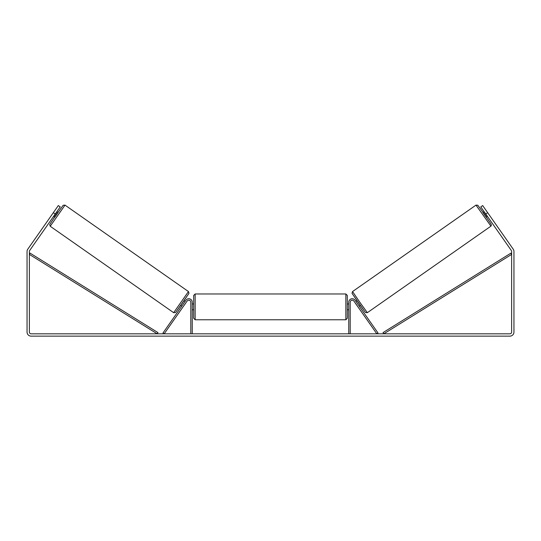 <?xml version="1.0" encoding="UTF-8"?>
<svg xmlns="http://www.w3.org/2000/svg" width="541" height="541" viewBox="0 0 541 541"><rect width="100%" height="100%" fill="white"/><g stroke="black" fill="none" stroke-linecap="round" stroke-linejoin="round"><path stroke-width="0.81" d="M350.203 333.817L350.203 302.23A2.029 2.029 0 0 1 353.888 301.067L376.827 333.817L378.01 332.986L355.079 300.235A3.476 3.476 0 0 0 348.749 302.23L348.749 333.817M490.782 226.253L367.339 312.691L359.806 302.216L352.543 291.558L475.985 205.127L490.93 226.131L491.397 224.995L490.883 223.798L481.375 210.077L477.784 205.228L475.985 205.127M487.427 216.393L486.231 217.232L484.54 214.878L482.903 212.485L484.1 211.646M486.109 210.463L489.22 214.912M355.904 301.411L356.972 300.661M359.231 306.159L360.299 305.408M355.194 302.919L354.713 302.243M356.377 302.088L358.751 305.482M357.567 306.314L358.041 306.99M355.167 302.933L357.547 306.328M484.58 212.322L486.954 215.717M486.684 215.9L484.31 212.512M55.236 214.02L53.336 212.687L58.32 205.566L60.22 206.899L29.681 250.51A1.738 1.738 0 0 0 29.37 251.511L29.37 332.079A1.738 1.738 0 0 0 31.108 333.817L509.893 333.817A1.738 1.738 0 0 0 511.63 332.079L511.63 251.511A1.738 1.738 0 0 0 511.319 250.51L480.78 206.899L482.68 205.566L487.664 212.687L485.764 214.02M53.336 212.687L27.787 249.178A4.058 4.058 0 0 0 27.05 251.511L27.05 332.079A4.058 4.058 0 0 0 31.108 336.137L509.893 336.137A4.058 4.058 0 0 0 513.95 332.079L513.95 251.511A4.058 4.058 0 0 0 513.213 249.178L487.664 212.687M192.251 333.817L192.251 302.23A3.476 3.476 0 0 0 185.921 300.235L162.99 332.986L164.173 333.817L187.112 301.067A2.029 2.029 0 0 1 190.797 302.23L190.797 333.817M193.698 306.869L193.698 295.42L195.145 293.973L195.145 319.765L193.698 318.318L193.698 306.869M347.302 295.42L347.302 318.318L345.855 319.765L345.855 293.973L347.302 295.42M192.251 304.799L192.251 308.938M348.749 308.938L348.749 304.799M188.457 291.558L65.015 205.127L50.218 226.253L173.661 312.691L188.457 291.558L188.978 293.283L182.358 303.048L175.521 312.536L173.661 312.691M53.573 216.393L54.769 217.232L56.46 214.878L58.097 212.485L56.9 211.646M56.42 212.322L54.046 215.717M185.806 302.919L186.287 302.243M185.096 301.411L184.028 300.661M181.769 306.159L180.701 305.408M182.959 306.99L183.433 306.314M184.623 302.088L182.249 305.482M185.834 302.933L183.453 306.328M54.891 210.463L51.78 214.912M54.316 215.9L56.69 212.512M29.37 254.405L157.188 333.817L157.952 332.587L30.134 253.174L29.37 254.405M511.63 254.405L383.812 333.817L383.048 332.587L510.866 253.174L511.63 254.405M352.184 293.58L365.317 312.333M50.218 226.253L49.704 224.529L54.655 217.151L63.162 205.276L65.015 205.127M188.816 293.58L175.683 312.333M367.339 312.691L365.479 312.536L358.642 303.048L352.022 293.283L352.543 291.558M345.855 293.973L195.145 293.973M193.698 303.968L192.251 303.968M348.749 303.968L347.302 303.968M348.749 309.763L347.302 309.763M193.698 309.763L192.251 309.763M345.855 319.765L195.145 319.765"/></g></svg>
